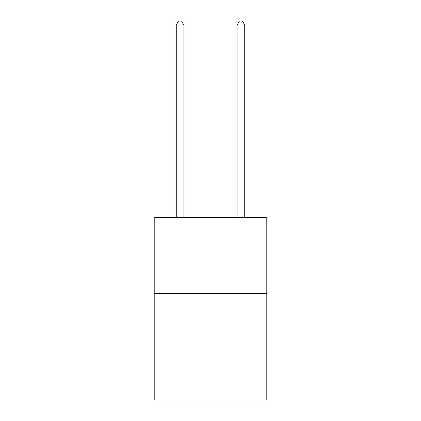 <?xml version="1.0" encoding="UTF-8"?>
<svg xmlns="http://www.w3.org/2000/svg" width="421" height="421" viewBox="0 0 421 421"><rect width="100%" height="100%" fill="white"/><g stroke="black" fill="none" stroke-linecap="round" stroke-linejoin="round"><path stroke-width="0.63" d="M266.793 293.448L266.793 399.95L154.207 399.95L154.207 217.378L266.793 217.378L266.793 293.448L154.207 293.448M183.877 217.378L183.877 25.007L176.267 25.007L176.267 217.378M176.267 25.007L178.551 21.05L181.593 21.05L183.877 25.007M244.733 217.378L244.733 25.007L237.123 25.007L237.123 217.378M237.123 25.007L239.407 21.05L242.449 21.05L244.733 25.007"/></g></svg>
